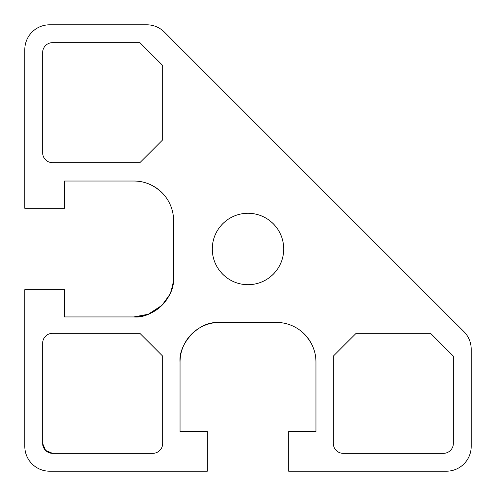 <?xml version="1.0" encoding="UTF-8"?>
<svg xmlns="http://www.w3.org/2000/svg" width="496" height="496" viewBox="0 0 496 496"><rect width="100%" height="100%" fill="white"/><g stroke="black" fill="none" stroke-linecap="round" stroke-linejoin="round"><path stroke-width="0.74" d="M133.92 181.034C144.565 181.021 154.095 185.076 162.508 193.198A39.68 39.68 0 0 1 173.6 220.714A39.68 39.68 0 0 0 133.92 181.034L64.48 181.034L64.48 208.314L24.8 208.314L24.8 49.6A24.8 24.8 0 0 1 49.6 24.8L146.816 24.8A24.8 24.8 0 0 1 164.35 32.066L463.934 331.65A24.8 24.8 0 0 1 471.2 349.184L471.2 446.4A24.8 24.8 0 0 1 446.4 471.2L288.672 471.2L288.672 431.52L315.952 431.52L315.952 362.08A39.68 39.68 0 0 0 276.272 322.4L219.728 322.4A39.68 39.68 0 0 0 216.343 322.543C197.383 322.45 178.269 344.621 180.048 362.08C178.269 344.621 197.383 322.45 216.343 322.543M303.279 333.008C311.742 341.515 315.971 351.205 315.952 362.08M356.128 333.312L430.528 333.312L453.344 356.128L453.344 443.424A9.92 9.92 0 0 1 443.424 453.344L343.232 453.344A9.92 9.92 0 0 1 333.312 443.424L333.312 356.128L356.128 333.312M139.872 162.688L52.576 162.688A9.92 9.92 0 0 1 42.656 152.768L42.656 52.576A9.92 9.92 0 0 1 52.576 42.656L139.872 42.656L162.688 65.472L162.688 139.872L139.872 162.688M148.701 183.892A39.68 39.68 0 0 1 162.508 193.198M173.426 280.996L173.526 279.725C174.046 298.877 152.012 318.705 133.92 316.938A39.68 39.68 0 0 0 173.6 277.258L173.6 220.714M219.728 322.4A39.68 39.68 0 0 0 180.048 362.08L180.048 431.52L207.328 431.52L207.328 471.2L49.6 471.2A24.8 24.8 0 0 1 24.8 446.4L24.8 289.658L64.48 289.658L64.48 316.938L133.92 316.938L148.298 314.241L161.975 305.319M42.656 443.424C43.245 449.444 46.556 452.755 52.576 453.344L45.564 450.436L42.656 443.424L42.656 343.232A9.92 9.92 0 0 1 52.576 333.312L139.872 333.312L162.688 356.128L162.688 443.424A9.92 9.92 0 0 1 152.768 453.344L52.576 453.344A9.92 9.92 0 0 1 42.656 443.424M119.499 471.2L49.6 471.2M162.018 305.276L169.384 295.058M171.25 290.699L173.333 281.846M283.712 248.986A35.712 35.712 0 0 1 230.144 279.911A35.712 35.712 0 0 1 230.144 218.06A35.712 35.712 0 0 1 283.712 248.986"/></g></svg>
